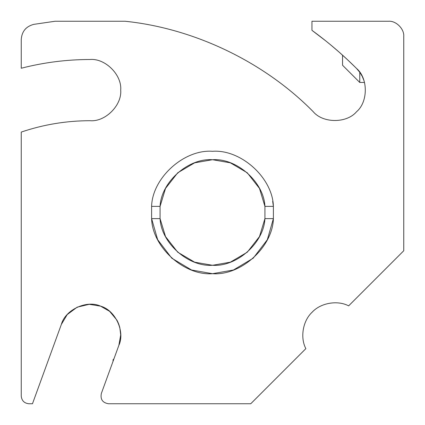 <?xml version="1.0" encoding="UTF-8"?>
<svg xmlns="http://www.w3.org/2000/svg" width="425" height="425" viewBox="0 0 425 425"><rect width="100%" height="100%" fill="white"/><g stroke="black" fill="none" stroke-linecap="round" stroke-linejoin="round"><path stroke-width="0.64" d="M359.784 72.287L362.233 76.346L359.784 72.287M362.291 76.457L364.055 80.808M364.06 80.83L362.275 76.426M364.528 82.45L359.763 82.45L359.763 72.261L356.538 68.462L359.364 71.724M359.763 82.45L342.55 65.237L342.55 55.176M355.39 67.32L356.538 68.462C368.209 78.2 368.209 102 356.538 111.738C346.8 123.409 323 123.409 313.262 111.738C264.371 62.05 194.464 28.427 125.125 21.25C194.464 28.427 264.371 62.05 313.262 111.738M388.45 21.25C396.02 20.565 404.435 28.98 403.75 36.55C404.435 28.98 396.02 20.565 388.45 21.25L311.95 21.25L311.95 30.334L325.64 40.795M326.671 41.623L325.608 40.768M330.825 45.023L338.55 51.616M338.762 51.797L347.145 59.394M347.374 59.606L354.987 66.922M311.95 30.334C327.803 41.884 342.667 54.597 356.538 68.462M113.937 358.875L113.05 359.763L113.613 359.763M264.462 221.776L264.929 218.62L264.929 206.38L259.478 188.429L247.26 172.778L230.361 162.828L212.5 159.715L194.639 162.828L177.74 172.778L165.522 188.429L160.071 206.38L160.071 218.62L151.608 218.62L157.67 239.689L171.785 258.193L191.548 270.002L212.5 273.7L233.452 270.002L253.215 258.193L267.33 239.689L273.392 218.62L264.929 218.62C263.893 242.914 236.752 267.07 212.5 265.285C188.248 267.07 161.107 242.914 160.071 218.62L160.538 221.776M151.608 206.38C152.304 177.894 184.089 149.143 212.5 151.3C240.911 149.143 272.696 177.894 273.392 206.38L273.392 218.62C272.696 247.106 240.911 275.857 212.5 273.7C184.089 275.857 152.304 247.106 151.608 218.62L151.608 206.38L160.071 206.38C161.107 182.086 188.248 157.93 212.5 159.715C236.752 157.93 263.893 182.086 264.929 206.38L273.392 206.38L272.68 201.365M209.971 265.227L215.029 265.227M264.403 202.895L264.929 206.38M264.929 218.62L259.478 236.571L247.26 252.222L230.361 262.172L212.5 265.285L194.639 262.172L177.74 252.222L165.522 236.571L160.071 218.62M160.071 206.38L165.522 188.429L177.74 172.778L194.639 162.828L212.5 159.715M348.643 305.857C337.535 299.96 320.657 302.887 312.178 312.178C302.887 320.657 299.96 337.535 305.857 348.643C299.96 337.535 302.887 320.657 312.178 312.178C320.657 302.887 337.535 299.96 348.643 305.857L403.75 250.75L403.75 36.55M117.125 320.546L117.714 321.714L116.875 320.083L109.65 311.36L100.566 306.143L89.245 304.311L77.169 307.169L67.219 314.585L61.343 324.434C65.237 309.74 86.806 299.683 100.566 306.143C115.26 310.038 125.317 331.606 118.857 345.366L101.341 393.481C100.215 399.373 102.611 402.794 108.529 403.75L250.75 403.75L305.857 348.643M21.25 396.1C21.739 400.711 24.289 403.261 28.9 403.75C24.289 403.261 21.739 400.711 21.25 396.1L21.25 132.069C43.578 124.52 66.528 120.727 90.1 120.7C105.241 122.071 122.071 105.241 120.7 90.1C122.071 74.959 105.241 58.129 90.1 59.5C105.241 58.129 122.071 74.959 120.7 90.1C122.071 105.241 105.241 122.071 90.1 120.7M33.819 24.358C26.058 26.392 21.866 31.413 21.25 39.413C21.866 31.413 26.058 26.392 33.819 24.358L55.075 21.25L125.125 21.25M21.25 39.413L21.25 68.244C43.833 62.427 66.783 59.516 90.1 59.5M28.9 403.75L32.475 403.75L61.343 324.434M120.7 334.927L118.857 345.366L120.7 334.9M120.7 334.858L119.781 327.462L120.7 334.858M119.749 327.335L118.793 324.264L119.749 327.34M117.773 321.842L118.687 323.983L117.783 321.858M113.05 361.314L113.05 359.763"/></g></svg>
